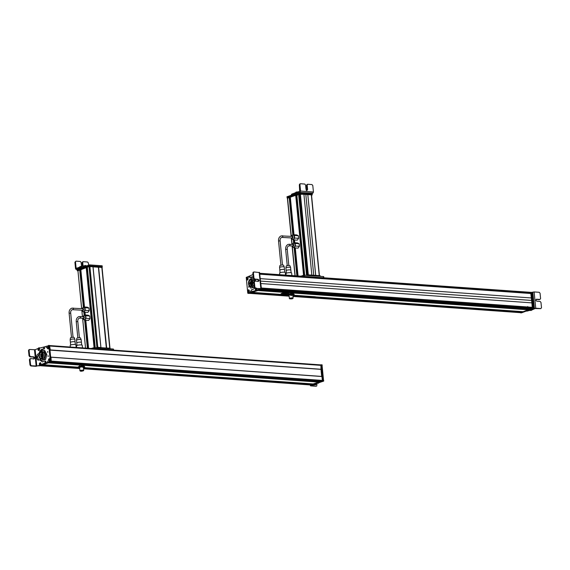 <?xml version="1.0" encoding="UTF-8"?>
<svg xmlns="http://www.w3.org/2000/svg" width="570" height="570" viewBox="0 0 570 570"><rect width="100%" height="100%" fill="white"/><g stroke="black" fill="none" stroke-linecap="round" stroke-linejoin="round"><path stroke-width="0.85" d="M530.691 292.332L531.404 292.602L532.943 308.277L532.451 308.242L530.691 292.332L259.906 273.294L530.064 292.553L530.064 293.386M530.898 293.45L531.404 297.968L260.433 278.652L531.404 297.968M531.368 297.982L531.846 302.87M260.91 283.554L531.888 302.87L532.259 307.437L261.359 288.121L532.259 307.437M261.423 288.733L531.482 307.992L531.646 308.84L529.844 309.453L258.844 290.137L529.872 309.453M260.675 289.382L258.858 290.13M528.725 309.489L258.581 290.23L528.725 309.489L523.324 311.697M257.783 290.408L261.438 288.926L259.607 273.23M256.187 290.85L248.841 293.386L256.671 290.885L252.325 292.382L281.131 294.434L252.332 292.382M522.213 311.719L292.859 295.367L522.213 311.719L520.581 312.659A0.634 0.399 94.1 0 1 520.374 312.645M251.263 292.659L249.567 293.336A0.634 0.399 94.1 0 1 249.461 293.351M292.93 298.331A1.895 0.385 174.4 0 0 293.137 298.131A1.895 0.385 174.4 0 0 290.436 298.046A1.895 0.385 174.4 0 0 289.368 298.502A1.895 0.385 174.4 0 0 289.603 298.659M292.916 298.153L291.997 298.865C293.457 298.338 292.98 298.174 290.565 298.388L289.617 298.787L290.536 298.082C292.944 297.868 293.429 298.024 291.968 298.559M289.617 298.787L291.997 298.865M290.721 298.438C292.61 298.274 292.987 298.395 291.84 298.815C289.952 298.979 289.574 298.851 290.721 298.438L289.98 298.751M292.581 298.495L291.84 298.815M289.603 293.921L292.838 293.7L292.88 294.127L291.291 294.49L288.591 294.035L287.629 294.64L288.591 294.035L288.242 294.64L288.591 294.035L291.199 293.564L293.45 293.7L293.094 294.305L293.464 293.707M292.838 293.7L294.106 294.198L293.187 295.232A2.836 0.57 -5.6 0 1 292.859 295.331M292.88 294.127L294.149 294.626L293.187 295.232A2.836 0.57 -5.6 0 0 293.593 295.039L293.714 294.961M289.09 295.702A2.836 0.57 -5.6 0 1 288.327 295.559L287.672 295.068L289.645 294.348M287.629 294.64L287.672 295.068L286.347 294.975M290.7 295.495A1.895 0.385 174.4 0 0 292.724 294.804A1.895 0.385 174.4 0 0 291.17 294.69A1.895 0.385 174.4 0 0 289.125 295.153M288.313 295.552L288.313 295.552A2.836 0.57 -5.6 0 1 288.313 295.552A2.836 0.57 -5.6 0 1 288.135 295.281A2.836 0.57 -5.6 0 1 288.684 294.954A2.836 0.57 -5.6 0 1 291.291 294.49A2.836 0.57 -5.6 0 1 293.536 294.626A2.836 0.57 -5.6 0 1 293.593 295.039M287.971 293.472L287.943 293.229A3.47 0.698 174.4 0 0 285.613 292.795A3.47 0.698 174.4 0 0 281.808 293.372A3.47 0.698 174.4 0 0 281.038 293.906L287.971 293.472C288.228 293.828 287.829 294.291 286.774 294.847L282.121 295.189L281.067 294.149M285.549 294.74L284.031 294.854M285.563 294.74L284.045 294.847M259.934 288.762L256.379 290.807L254.84 290.707L256.379 290.807M259.314 272.553L254.056 271.94L253.422 272.809L253.964 278.103L254.783 279.079L258.196 279.321L259.094 280.376L258.645 281.288M252.98 274.498L249.974 275.887L249.781 276.728L250.373 277.611L249.945 277.291M253.215 276.828L251.591 276.892L250.373 277.611M258.11 279.777L258.431 281.103M254.626 288.171L252.873 289.489L251.769 289.645M251.598 289.653L251.22 290.871L251.57 291.526L255.723 290.714M256.436 288.178L256.799 289.182M257.113 290.857L258.509 289.717L260.974 288.833M252.303 291.576L255.545 290.771M251.106 277.661L250.672 277.341L251.106 277.661L253.059 276.785M257.775 289.66L258.509 289.717M259.877 288.755L255.125 288.42L260.832 288.577L259.179 272.303M253.201 291.291L253.935 291.341M257.811 281.53L258.502 280.583L257.604 279.535L254.191 279.286L253.365 278.317L252.831 273.023L253.244 272.182L254.056 271.94M255.716 288.206L254.89 287.237L254.355 281.943L254.989 281.074L258.402 281.316M254.355 281.943L253.757 282.15L254.177 281.309L254.989 281.074M253.757 282.15L254.298 287.444L255.125 288.42M256.628 288.185L256.949 288.912L256.493 290.294L255.78 290.251L256.493 290.294M255.289 289.332L256.044 289.026L255.289 289.332M255.445 289.496L255.937 289.296L255.617 288.741L255.766 289.517L255.396 289.061M248.492 283.048L248.541 282.129M250.109 275.78L246.24 277.419L247.758 293.094L253.294 291.526M247.758 293.094L248.712 293.386L256.151 290.85M258.288 289.817L260.298 288.812M248.898 287.244L248.805 286.325L248.819 287.259M247.216 277.618L248.036 278.167L247.451 280.077C246.354 279.606 246.268 278.787 247.216 277.618M248.392 289.809L249.211 290.358L248.627 292.275C247.53 291.804 247.451 290.978 248.392 289.809M248.819 276.628L248.919 277.64L248.905 276.614M250.223 291.113L250.323 292.125L250.308 291.099M257.704 290.315L261.024 288.819M249.261 283.311L248.997 283.454A2.914 1.845 -85.9 0 0 249.033 283.796L251.114 283.917L251.064 283.425L251.114 283.917L251.064 283.425L249.382 283.304M250.871 283.995L250.95 284.38M251.149 284.943L251.52 285.534M251.427 281.117L251.178 281.587M251.071 281.844L250.935 282.321M250.843 282.863L250.821 283.397M251.933 281.644L250.458 281.715M252.033 282.684L250.629 282.585L252.033 282.948M250.451 280.155A2.914 1.845 -85.9 0 0 248.869 283.24A2.914 1.845 -85.9 0 0 250.515 285.905A2.914 1.845 -85.9 0 0 250.992 285.841A2.914 1.845 -85.9 0 0 252.574 282.756A2.914 1.845 -85.9 0 0 250.928 280.091A2.914 1.845 -85.9 0 0 250.451 280.155M249.297 283.297L249.346 283.789L251.114 283.917M251.057 286.518C248.157 287.722 247.444 280.24 250.387 279.478C253.294 278.274 253.999 285.755 251.057 286.518L251.684 286.689A3.612 2.28 94.1 0 0 252.275 286.61A3.612 2.28 94.1 0 0 253.992 284.459M250.387 279.478L252.196 279.485A3.612 2.28 94.1 0 1 254.028 281.388M249.681 279.899L249.86 279.179L253.173 278.067L253.393 278.481M254.184 286.318L254.02 286.988L250.707 288.107L249.788 286.382M253.686 279.022L254.79 281.096M250.707 288.107L254.291 287.344M255.866 281.138L254.911 279.343M257.697 290.329L260.034 289.524M246.696 278.481L247.857 279.521C247.081 280.198 246.689 279.856 246.682 278.502L248.021 279.414M247.986 279.193L246.803 278.167C247.572 277.519 247.964 277.861 247.986 279.193L248.093 279.214M248.057 278.231L247.465 277.683L246.796 278.153L247.465 277.683L248.071 279.222M246.667 278.488C246.618 279.414 246.824 279.927 247.294 280.02L247.857 279.521M248.983 291.861L248.748 292.061C247.9 292.068 247.672 291.455 248.064 290.237L248.463 290.472M248.748 292.061L248.093 290.187M248.955 291.847L248.271 290.023C249.133 290.009 249.361 290.615 248.955 291.847L249.054 291.897A1.154 0.727 -85.9 0 0 249.126 291.783L249.026 291.904C249.446 290.607 249.204 289.959 248.306 289.973L249.233 290.422M264.102 288.926L264.352 288.334M301.523 293.244L321.929 294.526M315.388 296.763L294.911 295.31M299.635 198.332L307.137 274.882L299.221 194.341L298.602 194.263L306.525 275.089L305.905 275.31L307.615 274.818L320.041 275.709L320.141 276.322M319.407 275.659L311.398 195.161M311.348 194.862L307.807 194.584L315.73 275.395M315.687 275.395L307.807 194.584M307.764 194.598L303.917 194.327M299.92 194.256L307.814 274.833L299.906 194.27L303.917 194.306L311.84 275.118M298.602 194.263L296.813 194.89L304.686 275.224L296.828 194.876M296.863 195.396L304.437 275.203M296.037 195.603L296.614 195.482M295.98 195.282L303.81 275.21L295.98 195.282M293.985 234.733L290.294 197.135L295.972 195.261M290.344 197.655L293.742 234.719M289.539 197.847L290.116 197.733M289.482 197.534L293.115 234.669L289.482 197.534M287.551 198.246L289.467 197.505M299.343 184.815L300.575 183.739L299.763 183.975L299.343 184.815L299.678 191.37L295.182 192.767L295.267 193.693L297.576 193.038M299.321 192.446L312.93 193.13L313.443 192.005L312.795 185.549L311.975 184.573L307.793 184.267L307.152 185.136L307.579 189.44L307.123 190.352M292.353 194.84L294.59 194.064L294.526 193.13L292.866 193.693L291.519 194.263L291.605 195.097M294.526 193.13L295.182 192.767M294.59 194.064L295.267 193.693M312.93 193.13L312.182 193.387M297.483 192.118L297.576 193.031M299.941 184.609L300.575 191.064L300.062 192.19M292.866 193.693L292.959 194.619M306.29 190.587L306.981 189.646L306.56 185.343L306.981 184.502L307.793 184.267M300.575 183.739L304.758 184.046L305.577 185.022L305.997 189.326L306.888 190.38M296.849 195.282L297.476 195.182M297.953 192.546L297.255 191.905L296.3 192.133M312.061 193.308L299.172 192.482L287.066 196.75M287.059 196.671L287.18 197.676M298.438 193.686L299.699 193.351L312.153 194.228M287.408 198.253L287.237 197.548L299.186 193.43L312.054 194.263L312.153 194.883M287.344 198.253L299.243 194.042L312.118 194.876L312.103 194.349M312.161 194.961L311.541 195.175M299.471 198.381L300.49 198.431M307.23 275.488L320.105 276.322L320.091 275.794M323.382 277.818L302.905 276.357M323.831 277.59L323.739 276.664L323.389 276.557L323.482 277.476M296.564 195.489L304.38 275.196L323.389 276.557M304.473 276.122L304.38 275.196L300.618 276.193M292.752 245.934A0.791 0.499 -85.9 0 0 292.866 244.416M292.524 246.931L294.12 247.857L298.067 248.142L299.392 246.333L299.136 243.725L297.554 242.927L293.607 242.642L293.237 243.148M299.392 246.333L295.445 246.055L295.189 243.447L293.607 242.642L293.343 239.87L294.661 238.061L294.405 235.453L292.823 234.655L292.453 235.154M299.136 243.725L295.189 243.447M296.877 275.93L294.127 247.857L295.445 246.055M293.614 247.409A2.173 1.375 -85.9 0 0 293.707 247.423A2.173 1.375 -85.9 0 0 295.21 245.606A2.173 1.375 -85.9 0 0 294.334 243.162A2.173 1.375 -85.9 0 0 294.02 243.084A2.173 1.375 -85.9 0 0 293.921 243.077M285.898 267.943L286.24 266.055A1.845 0.371 -5.6 0 1 287.373 265.613A1.845 0.371 -5.6 0 1 289.902 265.691L290.6 267.48A2.365 0.477 174.4 0 0 287.358 267.38A2.365 0.477 174.4 0 0 285.898 267.943A2.365 0.477 174.4 0 0 285.926 268.028L286.168 270.55A2.365 0.477 -5.6 0 1 287.622 270.023A2.365 0.477 -5.6 0 1 290.842 270.094A2.365 0.477 -5.6 0 1 290.864 270.151L291.113 272.716M286.097 275.16L285.94 273.55A2.871 0.577 -5.6 0 1 287.715 272.838A2.871 0.577 -5.6 0 1 291.648 272.994L291.904 275.574M290.842 270.094L290.593 267.572A2.365 0.477 174.4 0 0 290.6 267.48M286.411 273.173L286.161 270.615A2.365 0.477 -5.6 0 1 286.168 270.55M291.968 237.946A0.791 0.499 -85.9 0 0 292.082 236.429M291.74 238.937L293.336 239.87L297.284 240.148L298.609 238.345L298.352 235.738L296.77 234.933L292.823 234.655L289.19 197.512M298.609 238.345L294.661 238.061M298.352 235.738L294.405 235.453M292.83 239.414A2.173 1.375 -85.9 0 0 292.923 239.429A2.173 1.375 -85.9 0 0 294.426 237.612A2.173 1.375 -85.9 0 0 293.55 235.175A2.173 1.375 -85.9 0 0 293.237 235.089A2.173 1.375 -85.9 0 0 293.137 235.089M279.564 267.494L279.899 265.606A1.845 0.371 -5.6 0 1 281.038 265.164A1.845 0.371 -5.6 0 1 283.568 265.242L284.266 267.031A2.365 0.477 174.4 0 0 281.024 266.931A2.365 0.477 174.4 0 0 279.564 267.494A2.365 0.477 174.4 0 0 279.585 267.579L279.834 270.102A2.365 0.477 -5.6 0 1 281.281 269.574A2.365 0.477 -5.6 0 1 284.501 269.646A2.365 0.477 -5.6 0 1 284.53 269.703L284.779 272.261M279.763 274.704L279.599 273.101A2.871 0.577 -5.6 0 1 281.373 272.382A2.871 0.577 -5.6 0 1 285.314 272.538L285.57 275.118M284.501 269.646L284.259 267.116A2.365 0.477 174.4 0 0 284.266 267.031M280.07 272.724L279.82 270.159A2.365 0.477 -5.6 0 1 279.834 270.102M533.748 308.306L521.436 312.873L520.481 312.581L532.85 308.627L531.247 292.339L532.209 292.631L533.748 308.306L533.014 308.256M531.981 292.389L531.354 292.346M531.96 292.382L534.126 291.933L539.241 292.296L540.061 293.272L540.588 298.573L539.954 299.442L536.541 299.2L535.85 300.141L536.74 301.195L540.153 301.437L540.973 302.413L541.5 307.707L540.859 308.577L535.743 308.213L531.76 310.052L526.894 310.985M531.283 310.436L531.76 310.052M529.872 310.28L527.214 310.885M526.481 311.127L527.941 310.942M530.556 310.386L529.701 310.329M533.078 308.855L531.033 310.002M532.8 292.089L534.418 308.384L533.598 308.669M529.993 309.916L530.356 309.759M534.852 308.527L540.673 308.641M534.418 308.384L535.743 308.228L534.126 291.933M536.042 299.407L539.355 299.649M532.451 308.242L520.339 312.745L532.943 308.277M527.742 306.539L527.556 307.786M51.001 357.141L321.936 376.449L322.371 380.425A0.634 0.399 94.1 0 1 322.036 381.18L320.354 381.75M322.036 381.18L51.022 361.857A0.634 0.399 94.1 0 1 51.022 361.857L49.369 362.427L320.39 381.75L49.362 362.435M319.243 381.765L49.134 362.513L319.243 381.765L313.856 384.002L83.541 367.579L313.856 384.002M319.257 382.135L48.243 362.819L42.857 364.679L78.261 367.201L42.85 364.679M312.731 384.03L83.448 367.686L312.731 384.03L310.942 384.999M41.232 365.42L51.257 361.779L51.015 357.19L50.637 357.162M38.603 365.626L79.729 368.512L39.95 365.676M49.861 345.598L320.44 364.893A0.634 0.399 94.1 0 1 320.896 365.37L321.024 369.445M50.039 350.123L321.231 369.389M49.975 350.144L50.659 357.098M320.988 369.445L321.672 376.435M83.512 370.607A1.895 0.385 174.4 0 0 83.719 370.407A1.895 0.385 174.4 0 0 82.736 370.172A1.895 0.385 174.4 0 0 79.95 370.778A1.895 0.385 174.4 0 0 80.185 370.935M81.04 370.963C79.686 370.685 80.213 370.436 82.629 370.222L83.498 370.429L82.657 370.529C80.242 370.742 79.715 370.992 81.068 371.27L80.171 370.757M81.068 371.27L83.526 370.735M81.239 371.191C80.178 370.97 80.591 370.778 82.486 370.607C83.548 370.828 83.135 371.02 81.239 371.191L80.562 371.027M82.493 370.835L83.163 370.771M79.679 367.978A2.836 0.57 -5.6 0 1 78.902 367.828A2.836 0.57 -5.6 0 1 78.881 367.821L79.437 367.828L78.233 366.888L79.23 366.289L78.788 366.895L79.23 366.289L81.873 365.833L84.068 365.99L84.716 366.923L83.712 367.522L84.716 366.923L84.153 366.909A2.836 0.57 -5.6 0 1 84.175 367.308A2.836 0.57 -5.6 0 1 83.712 367.522A2.836 0.57 -5.6 0 1 83.441 367.607M78.233 366.888L81.873 365.833L83.505 365.983L84.153 366.909A2.836 0.57 -5.6 0 0 83.298 366.752A2.836 0.57 -5.6 0 0 81.959 366.752L83.548 366.41M78.275 367.315L42.579 364.772L78.275 367.322L80.327 366.61L81.959 366.752A2.836 0.57 -5.6 0 0 79.323 367.208A2.836 0.57 -5.6 0 0 78.881 367.821M80.285 366.182L80.327 366.61M82.978 367.472A1.895 0.385 174.4 0 0 83.306 367.08A1.895 0.385 174.4 0 0 81.859 366.959A1.895 0.385 174.4 0 0 80.056 367.258A1.895 0.385 174.4 0 0 79.707 367.429M39.173 348.277A0.634 0.399 94.1 0 1 39.565 348.804M35.148 349.738L36.801 366.011L31.393 365.748L30.566 364.779L30.025 359.485L30.659 358.615L34.072 358.858L34.763 357.917L33.872 356.863L30.459 356.62L29.633 355.644L29.091 350.351L29.733 349.481L35.148 349.738L39.444 347.878M36.801 366.011L39.836 365.27M40.499 365.37L41.952 364.194L45.842 362.798L46.042 361.95L45.45 361.074L45.878 361.394L45.144 361.344L45.116 362.748L43.712 363.567M44.717 361.024L45.144 361.344L44.717 361.024L42.401 361.893L39.743 359.969L42.764 361.893M39.38 359.798L38.418 360.083M38.959 360.012C36.43 361.102 35.76 354.576 38.332 353.863L39.216 353.828M43.32 348.99L42.216 349.146C40.741 349.738 39.693 351.149 39.066 353.364L38.689 353.792M40.249 347.928L43.52 347.109L43.826 348.391L43.377 348.997L44.218 349.032L44.595 347.807L44.154 347.151M43.491 348.975L44.218 349.032M38.71 347.821L39.23 347.857M40.862 363.446L40.776 364.665M40.527 351.526L42.95 349.196L44.104 349.047M40.164 352.31L40.342 351.59L43.655 350.472L45.735 354.376L44.496 359.399L41.182 360.511L40.263 358.794M38.788 360.055L37.378 356.977L39.423 353.842M40.976 364.978L44.439 363.617M30.659 358.615L29.847 358.851L29.433 359.691L29.975 364.985L30.794 365.961L35.917 366.325L39.672 365.32M41.289 364.7L40.52 364.194M29.733 349.481L28.913 349.724L28.5 350.564L29.041 355.858L29.868 356.827L33.274 357.069L34.172 358.124L33.48 359.064M39.316 348.384L38.603 348.341L39.316 348.384L39.636 349.111L39.173 350.493L38.461 350.45L39.173 350.493M38.732 349.225L37.969 349.531L38.732 349.225M38.568 349.054L38.076 349.253L38.404 349.816L38.568 349.054M38.496 349.681L38.553 349.047M38.076 349.253L38.603 349.339M40.513 362.734L39.807 362.983L40.513 362.734L40.947 363.297L40.719 364.793L40.014 365.042L39.579 364.479M40.078 363.546L39.38 364.152L40.078 363.546M39.893 363.461L39.565 364.244L39.893 363.461M39.864 364.216L39.907 363.51M39.437 363.852L40.007 363.881M48.065 355.694L48.151 356.613L48.144 355.68M42.807 364.202L50.31 361.316L48.799 345.641L43.562 347.109M41.881 364.821L51.044 361.373L49.526 345.691L48.571 345.399M47.659 351.49L47.745 352.41L47.738 351.476M49.341 361.116C48.236 360.646 48.158 359.827 49.098 358.658L49.918 359.207L49.341 361.116M48.165 348.926C47.061 348.455 46.982 347.629 47.923 346.46L48.742 347.009L48.165 348.926M47.73 362.107L47.631 361.095L47.645 362.121M46.334 347.622L46.234 346.61L46.248 347.636M38.675 365.904L40.178 365.399M49.526 345.691L50.302 349.937L321.281 369.274M41.902 353.528L41.653 353.991M41.553 354.255L41.41 354.732M41.325 355.274L41.297 355.751M41.332 356.3L41.425 356.791M41.624 357.354L42.002 357.946M41.909 355.032L40.463 354.668L41.902 354.768M42.437 354.312L40.99 353.956L42.437 354.048M41.468 358.252A2.914 1.845 -85.9 0 0 43.049 355.16A2.914 1.845 -85.9 0 0 41.41 352.495A2.914 1.845 -85.9 0 0 40.933 352.559A2.914 1.845 -85.9 0 0 39.351 355.652A2.914 1.845 -85.9 0 0 40.99 358.316A2.914 1.845 -85.9 0 0 41.468 358.252M40.869 351.882L42.672 351.897A3.612 2.28 94.1 0 1 44.709 355.188A3.612 2.28 94.1 0 1 42.75 359.014A3.612 2.28 94.1 0 1 42.159 359.093L41.532 358.929C38.632 360.133 37.919 352.652 40.869 351.882C43.769 350.678 44.474 358.16 41.532 358.929M44.496 359.399L45.593 359.478L46.825 354.454L44.752 350.55L43.655 350.472M45.735 354.376L46.825 354.454M41.182 360.511L45.593 359.478M38.831 365.862L39.565 365.612M49.961 350.151L50.302 349.937L49.932 349.909M48.614 360.504L49.184 361.059L49.846 360.603L49.184 361.059C48.714 360.967 48.507 360.454 48.557 359.528L49.747 360.568C48.977 361.216 48.585 360.874 48.571 359.542L49.911 360.454M49.875 360.233L48.692 359.214C49.469 358.537 49.861 358.879 49.875 360.233L49.982 360.261M48.514 348.512L48.279 348.712C47.417 348.726 47.189 348.12 47.595 346.888L48.279 348.712M47.531 346.995L47.994 347.13M48.486 348.505L47.809 346.674C48.657 346.667 48.885 347.28 48.486 348.505L48.585 348.548A1.154 0.727 -85.9 0 0 48.657 348.434M48.008 348.868L48.364 348.762L48.008 348.868C47.41 348.755 47.274 348.078 47.602 346.845M104.923 369.21L105.806 369.111M112.361 366.831L91.984 365.541M77.948 270.771L89.233 266.518L93.031 266.732L100.933 347.536L93.01 266.732L88.998 266.603L96.921 347.429L95.888 347.786L97.598 347.294L100.954 347.565L101.011 348.177L97.221 347.964M98.596 267.145L106.654 347.942M106.341 348.035L98.396 267.223M88.998 266.603L87.324 267.188L95.247 347.743M87.374 267.701L95.076 347.729M86.569 267.9L87.239 267.75M86.533 267.565L94.385 347.679L86.498 267.558L94.356 347.679L91.058 348.519M80.812 269.432L84.495 307.002L80.812 269.432L86.498 267.558M80.862 269.945L84.332 306.988M80.035 270.144L80.705 269.995M79.985 269.831L83.612 306.938L79.985 269.831M81.674 308.598L77.912 270.437L79.971 269.802M101.916 267.522L98.724 267.131M106.284 348.056L100.99 347.679M98.418 267.23L93.024 266.846M77.228 268.099L76.095 268.021L75.511 262.022L75.931 261.181L74.912 262.228L75.539 268.677L79.251 267.273L79.344 268.192L81.831 267.48M86.362 265.912L85.087 265.52L79.251 267.273M77 269.46L76.216 269.403L79.344 268.192M80.705 267.871L80.342 268M88.578 265.15L88.364 262.969L87.545 261.993L83.362 261.687L82.123 262.756L82.472 266.311M75.532 268.684L76.059 269.425L77 269.489M82.123 262.756L82.55 261.915L83.362 261.687M83.07 266.105L82.721 262.556M76.145 261.153L80.327 261.466L81.147 262.435L81.56 266.625M81.289 269.738L80.819 269.546M81.888 267.066L81.132 266.411L80.128 266.646M102.173 266.703L102.044 265.777L89.59 264.893L77.05 269.225M77.043 269.14L77.164 270.144M77.969 269.774L89.682 265.82L102.137 266.696L102.222 267.394M93.017 266.375L102.044 266.739L102.144 267.358M98.361 267.23L102.108 267.358L102.094 266.824M77.335 270.729L77.228 270.03L89.177 265.905L92.953 266.09L93.052 266.717M98.004 267.202L97.962 266.732M101.004 347.821L110.031 348.185L110.131 348.804M106.618 348.576L110.088 348.797L110.074 348.27M100.997 348.149L100.94 347.536L101.033 348.156M113.772 350.137L113.38 349.032L94.371 347.679L94.463 348.598L93.395 348.683M94.463 348.598L113.822 350.065M83.334 318.21A0.791 0.499 -85.9 0 0 83.448 316.692M83.106 319.2L84.702 320.133L88.649 320.411L89.975 318.609L89.718 316.001L88.136 315.196L84.189 314.918L83.826 315.417M89.975 318.609L86.027 318.324L85.771 315.716L84.189 314.918M89.718 316.001L85.771 315.716M84.702 320.133L86.027 318.324M84.196 319.685A2.173 1.375 -85.9 0 0 84.296 319.692A2.173 1.375 -85.9 0 0 85.792 317.875A2.173 1.375 -85.9 0 0 84.916 315.438A2.173 1.375 -85.9 0 0 84.602 315.353A2.173 1.375 -85.9 0 0 84.502 315.353M76.48 340.219L76.822 338.331A1.845 0.371 -5.6 0 1 77.955 337.889A1.845 0.371 -5.6 0 1 80.484 337.967L81.182 339.756A2.365 0.477 174.4 0 0 77.94 339.656A2.365 0.477 174.4 0 0 76.48 340.219A2.365 0.477 174.4 0 0 76.508 340.304L76.751 342.827A2.365 0.477 -5.6 0 1 78.204 342.299A2.365 0.477 -5.6 0 1 81.425 342.37A2.365 0.477 -5.6 0 1 81.446 342.428L81.702 344.985M76.686 347.493L76.523 345.826A2.871 0.577 -5.6 0 1 78.297 345.107A2.871 0.577 -5.6 0 1 82.23 345.263L82.493 347.907M81.425 342.37L81.175 339.841A2.365 0.477 174.4 0 0 81.182 339.756M76.993 345.448L76.743 342.884A2.365 0.477 -5.6 0 1 76.751 342.827M82.557 310.215A0.791 0.499 -85.9 0 0 82.664 308.698M82.322 311.213L83.918 312.139L87.865 312.424L89.191 310.614L88.934 308.007L87.352 307.209L83.405 306.924L83.042 307.43M89.191 310.614L85.243 310.337L84.987 307.729L83.405 306.924M88.934 308.007L84.987 307.729M83.918 312.139L85.243 310.337M83.412 311.69A2.173 1.375 -85.9 0 0 83.512 311.704A2.173 1.375 -85.9 0 0 85.008 309.888A2.173 1.375 -85.9 0 0 84.132 307.444A2.173 1.375 -85.9 0 0 83.819 307.365A2.173 1.375 -85.9 0 0 83.719 307.365M70.146 339.763L70.481 337.875A1.845 0.371 -5.6 0 1 71.62 337.433A1.845 0.371 -5.6 0 1 74.15 337.518L74.848 339.307A2.365 0.477 174.4 0 0 71.606 339.2A2.365 0.477 174.4 0 0 70.146 339.763A2.365 0.477 174.4 0 0 70.167 339.848L70.416 342.37A2.365 0.477 -5.6 0 1 71.863 341.843A2.365 0.477 -5.6 0 1 75.083 341.915A2.365 0.477 -5.6 0 1 75.112 341.971L75.361 344.536M70.352 347.037L70.188 345.37A2.871 0.577 -5.6 0 1 71.955 344.658A2.871 0.577 -5.6 0 1 75.895 344.814L76.152 347.451M75.083 341.915L74.841 339.392A2.365 0.477 174.4 0 0 74.848 339.307M70.659 345L70.402 342.435A2.365 0.477 -5.6 0 1 70.416 342.37M322.022 364.857L323.618 381.145L310.743 385.284L322.884 381.088L321.288 364.8L322.25 365.092L321.394 364.807M315.381 384.95L315.865 384.565L315.132 384.515L310.657 385.641L310.621 385.263M313.985 384.8L311.754 385.712L315.915 386.261L310.8 385.897M317.982 383.09L320.005 382.356M316.82 383.802L315.865 384.565M314.654 384.9L313.863 384.828M316.094 383.753L315.132 384.515M318.438 383.24L317.711 383.19M315.915 386.261L316.322 386.118M317.006 383.738L316.728 386.025M310.101 384.978L310.821 385.256L322.934 380.76L310.101 384.942M321.166 364.843L320.782 364.814M321.316 369.26L320.91 365.049L321.394 365.085L321.808 369.296L320.995 369.467M321.003 369.609L321.808 369.296M321.145 369.617L321.815 376.442M322.449 376.478L321.993 376.442L322.442 380.724M322.463 376.471L321.979 376.435L322.52 376.549L322.934 380.76M321.964 376.442L50.994 357.134M259.913 273.386L530.114 292.652M259.998 274.206L530.969 293.522M260.675 281.117L531.603 300.433M261.345 288L532.323 307.323M260.96 289.403L531.689 308.705M260.625 289.517L531.646 308.84M258.41 290.287L528.782 309.56M258.011 290.422L528.796 309.731M257.733 290.522L528.746 309.845M523.346 311.704L293.023 295.281L523.36 311.704M252.097 292.467L281.181 294.54L252.104 292.46M251.94 292.517L281.224 294.605M292.866 295.438L522.263 311.79M251.491 292.674L281.381 294.804M285.705 295.11L287.879 295.267M292.887 295.623L522.284 311.975M251.213 292.766L281.523 294.932M285.214 295.196L288.042 295.395M292.902 295.737L522.234 312.089M249.567 293.336L289.14 296.158M292.966 296.436L520.581 312.659M282.656 294.59C283.846 293.899 289.125 294.27 286.553 294.868C285.37 295.566 280.084 295.189 282.656 294.59M256.856 290.422L257.59 290.472M250.479 277.547L251.213 277.597M254.89 287.237L254.298 287.444M252.831 273.023L253.422 272.809M253.365 278.317L253.964 278.103M254.191 279.286L254.783 279.079M257.604 279.535L258.196 279.321M260.127 289.19L260.861 289.239M251.377 284.209L252.325 284.28L252.011 284.53M251.106 283.418L249.339 283.29L249.104 283.874M252.56 282.513L251.769 282.193L252.538 282.243M250.536 281.808L251.94 281.908M251.812 283.404L252.517 283.817M250.757 284.829L251.976 285.007L251.384 285.157M249.952 282.307L251.406 282.62M260.789 289.268L261.274 289.296M261.031 288.897L261.438 288.926M248.043 278.196A1.154 0.727 -85.9 0 0 247.722 277.775M247.565 279.963A1.154 0.727 -85.9 0 0 247.943 279.592M248.748 292.154A1.154 0.727 -85.9 0 0 248.826 292.111L248.477 292.218C247.872 292.104 247.736 291.427 248.064 290.194M249.225 290.394A1.154 0.727 -85.9 0 0 248.905 289.973M311.484 195.161L319.378 275.659M311.334 194.84L319.257 275.652M305.819 194.463L313.742 275.26M300.39 194.057L308.313 274.868M300.248 194.078L308.163 274.861M298.751 194.249L306.674 275.039M296.322 195.517L304.131 275.196M296.265 195.531L304.081 275.196M296.101 195.588L303.903 275.203M295.837 195.246L303.675 275.224M295.702 195.268L303.546 275.239M290.315 197.12L294.006 234.733M294.519 239.956L294.79 242.727M295.303 247.943L298.053 276.008L295.274 247.943M294.255 239.934L294.526 242.706M295.039 247.921L297.789 275.994M290.066 197.74L293.692 234.712M294.198 239.927L294.476 242.706M294.982 247.921L297.74 275.987M289.817 197.769L293.443 234.697M293.949 239.913L294.227 242.685M294.733 247.9L297.49 275.973M289.767 197.783L293.386 234.69M293.899 239.906L294.17 242.685M294.683 247.9L297.433 275.966M289.603 197.84L293.215 234.676M293.721 239.899L293.999 242.67M294.505 247.886L297.262 275.951M293.636 239.892L293.906 242.663L293.621 239.892M297.162 275.944L294.441 247.879M289.325 197.498L292.966 234.662M293.479 239.877L293.75 242.649M294.262 247.872L297.013 275.937M287.536 198.082L291.291 236.343M291.512 238.645L292.075 244.331M292.296 246.639L295.16 275.802M296.186 192.425L296.279 193.344M300.575 191.064L313.429 192.005M306.56 185.343L307.152 185.136M306.981 189.646L307.579 189.44M299.172 192.482L299.257 193.401M299.613 192.425L299.699 193.351M299.186 193.43L299.243 194.042M299.628 193.38L299.685 193.992M307.173 274.868L307.223 275.403M307.615 274.818L307.672 275.431M303.055 275.353L303.147 276.272M287.052 249.339L285.663 249.375L287.252 265.634M289.496 245.713A0.791 0.499 -85.9 0 0 289.574 244.181M292.403 244.359A1.233 0.777 94.1 0 1 293.208 244.003A1.233 0.777 94.1 0 1 293.671 245.528A1.233 0.777 94.1 0 1 292.674 246.361A1.233 0.777 94.1 0 1 292.289 245.927M294.02 243.084L293.821 243.069A2.173 1.375 94.1 0 1 294.141 243.148A2.173 1.375 94.1 0 1 295.011 245.592A2.173 1.375 94.1 0 1 293.514 247.409A2.173 1.375 94.1 0 1 293.201 247.323M279.934 240.903L278.538 240.932L280.917 265.185M282.371 237.27A0.791 0.499 -85.9 0 0 282.449 235.738M291.619 236.365A1.233 0.777 94.1 0 1 292.424 236.016A1.233 0.777 94.1 0 1 292.887 237.533A1.233 0.777 94.1 0 1 291.89 238.374A1.233 0.777 94.1 0 1 291.505 237.939M293.237 235.089L293.044 235.075A2.173 1.375 94.1 0 1 293.358 235.161A2.173 1.375 94.1 0 1 294.227 237.597A2.173 1.375 94.1 0 1 292.731 239.414A2.173 1.375 94.1 0 1 292.417 239.336M533.577 308.684L532.85 308.627M532.722 309.282L531.988 309.232M531.176 292.367L530.791 292.339M532.772 308.655L532.287 308.619M51.015 357.205L321.993 376.528M51.4 361.109L322.371 380.425M48.97 362.57L319.293 381.843M48.521 362.719L319.307 382.028M42.408 364.828L78.339 367.394M83.455 367.757L312.78 384.109M42.009 364.971L78.517 367.572M83.469 367.928L312.795 384.273M41.731 365.064L78.674 367.7M83.484 368.042L312.745 384.387M83.555 368.783L310.978 384.999L83.555 368.79M49.925 346.054L320.896 365.37M34.485 349.823L36.145 366.09M30.794 365.961L31.393 365.748M41.952 364.194L42.686 364.244M45.116 362.748L45.842 362.798M45.308 361.9L46.042 361.95M43.826 348.391L44.553 348.441M43.869 347.757L44.595 347.807M28.5 350.564L29.091 350.351M30.566 364.779L29.975 364.985M30.025 359.485L29.433 359.691M33.872 356.863L33.274 357.069M30.459 356.62L29.868 356.827M29.041 355.858L29.633 355.644M50.146 361.694L51.257 361.779M50.31 361.316L51.428 361.401M48.671 345.406L49.298 345.448M41.639 354.276L42.971 354.369M42.779 354.903L42.266 354.868L43.007 354.611L42.814 354.996M42.8 356.685L41.817 356.357L42.885 356.428M41.154 356.079L42.629 356.129M42.294 355.815L43.028 355.68L41.731 355.317L43.049 355.402M43.014 356.229L42.387 355.901M42.258 357.682L41.916 357.397L42.444 357.426M41.98 356.072L40.563 355.709L42.002 355.801M42.721 353.599L42.166 353.828L42.835 353.877M42.451 357.411L41.289 357.069L42.6 357.155M42.102 356.841L40.655 356.749L42.08 357.105M42.921 355.053L43.014 354.668M49.455 361.002A1.154 0.727 -85.9 0 0 49.832 360.632M49.932 359.243A1.154 0.727 -85.9 0 0 49.611 358.822M47.816 346.631L48.764 347.073A1.154 0.727 -85.9 0 0 48.436 346.624M92.974 266.724L100.897 347.529M89.882 266.504L97.805 347.315M87.181 267.757L95.026 347.721M86.939 267.786L94.777 347.707M86.882 267.8L94.72 347.7M86.626 267.886L94.456 347.686M86.348 267.544L94.207 347.671M86.22 267.558L94.071 347.671M85.03 312.218L85.3 314.996L85.008 312.218M85.814 320.212L88.571 348.341L85.792 320.212M84.844 312.21L85.115 314.982M85.628 320.197L88.386 348.327M80.655 270.009L84.282 306.988M84.795 312.203L85.065 314.975M85.571 320.197L88.336 348.32M80.413 270.038L84.032 306.966M84.545 312.189L84.816 314.961M85.329 320.176L88.086 348.306M80.356 270.045L83.975 306.966M84.488 312.182L84.759 314.954M85.272 320.176L88.029 348.298M80.099 270.137L83.712 306.945M84.225 312.161L84.495 314.939M85.001 320.155L87.766 348.284M84.431 314.932L84.125 312.153M87.695 348.277L84.909 320.148M79.843 269.76L83.477 306.931M83.989 312.146L84.26 314.918M84.773 320.141L87.531 348.263M79.707 269.81L83.348 307.002M83.854 312.111L84.132 314.996M84.638 320.098L87.395 348.256M81.852 310.365L82.458 316.592M82.636 318.352L85.55 348.12L82.6 318.217M101.823 267.351L109.746 348.163M74.912 262.228L75.511 262.022M78.575 267.644L78.667 268.563M80.256 266.924L80.349 267.85M81.624 266.603L81.71 267.522M83.398 265.998L83.484 266.91M85.087 265.52L85.172 266.325M85.956 265.47L86.013 266.033M89.148 264.95L89.241 265.869M89.59 264.893L89.682 265.82M102.044 265.777L102.137 266.696M89.177 265.905L89.233 266.518M89.618 265.855L89.675 266.468M98.574 266.518L98.631 267.131M98.71 266.504L98.767 267.116M97.157 347.351L97.213 347.878M97.598 347.294L97.662 347.914M106.562 347.964L106.618 348.548M106.69 347.942L106.754 348.562M93.045 347.828L93.131 348.662M113.38 349.032L113.473 349.952M77.634 321.615L76.245 321.651L77.834 337.91M80.078 317.989A0.791 0.499 -85.9 0 0 80.156 316.457M82.985 316.628A1.233 0.777 94.1 0 1 83.79 316.279A1.233 0.777 94.1 0 1 84.253 317.796A1.233 0.777 94.1 0 1 83.256 318.637A1.233 0.777 94.1 0 1 82.871 318.203M84.602 315.353L84.41 315.338A2.173 1.375 94.1 0 1 84.723 315.424A2.173 1.375 94.1 0 1 85.593 317.861A2.173 1.375 94.1 0 1 84.096 319.677A2.173 1.375 94.1 0 1 83.783 319.599M70.516 313.172L69.12 313.208L71.499 337.461M72.953 309.546A0.791 0.499 -85.9 0 0 73.038 308.014M82.201 308.641A1.233 0.777 94.1 0 1 83.006 308.285A1.233 0.777 94.1 0 1 83.469 309.809A1.233 0.777 94.1 0 1 82.472 310.65A1.233 0.777 94.1 0 1 82.087 310.208M83.819 307.365L83.626 307.351A2.173 1.375 94.1 0 1 83.94 307.43A2.173 1.375 94.1 0 1 84.809 309.873A2.173 1.375 94.1 0 1 83.313 311.69A2.173 1.375 94.1 0 1 82.999 311.605M323.788 380.767L323.055 380.717M323.618 381.145L322.884 381.088M322.762 381.13L322.278 381.095M321.758 369.403L321.266 369.374M259.991 274.134L530.919 293.45M261.359 288.121L531.746 307.401M264.152 288.883L527.849 307.686M249.51 293.358L289.14 296.179M292.966 296.457L520.474 312.673M288.855 293.279L288.919 293.928M289.054 295.274L289.368 298.502M292.631 293.009L292.688 293.557M292.816 294.911L293.137 298.131M261.181 288.691L259.521 272.403M250.266 277.626L250.999 277.676M256.108 290.842L256.842 290.899M256.072 288.057C255.068 288.805 255.018 289.567 255.909 290.344M247.929 293.343L248.662 293.393M252.41 284.017L251.377 283.938M252.538 282.228L251.163 282.129L252.489 281.958M252.132 283.981L250.707 283.625L252.154 283.717M252.239 281.181L251.064 281.096L252.09 280.896M252.546 283.276L251.89 283.497M252.125 284.743L250.829 284.922M252.339 281.473L251.691 281.416L252.246 281.188M252.553 283.262L251.242 282.905L252.567 282.998M251.427 282.357L250.002 282.52M251.605 284.701L250.18 284.337L251.627 284.43M248.784 293.393L249.275 293.429M248.641 289.873L248.285 289.98M311.541 195.168L319.435 275.659M311.37 194.847L319.293 275.652M296.001 195.268L303.839 275.21M294.49 239.949L294.768 242.727M289.503 197.519L293.144 234.676M293.657 239.892L293.928 242.663M287.401 198.182L291.142 236.329M291.327 238.274L291.926 244.323M292.111 246.268L295.011 275.794M291.469 194.32L291.548 195.118M295.573 192.781L296.129 192.012M312.182 193.344L312.267 194.263M286.988 196.721L287.081 197.64M287.173 197.598L287.23 198.21M312.175 194.299L312.232 194.912M290.159 197.719L290.123 197.348M320.155 275.745L320.212 276.329M292.88 245.969L288.812 245.834C287.565 246.496 287.038 247.629 287.23 249.225L288.826 265.485M285.663 249.375C285.499 246.874 286.382 245.2 288.299 244.345L292.994 244.402M292.004 245.905L292.367 246.739L293.707 247.423M293.821 243.069L292.118 244.338M292.096 237.982L281.694 237.391C280.447 238.053 279.92 239.186 280.105 240.782L282.485 265.029M278.538 240.932C278.381 238.431 279.257 236.757 281.181 235.902L292.211 236.408M291.22 237.918L291.584 238.752L292.923 239.429M293.044 235.075L292.096 235.332L291.334 236.343M521.386 312.88L520.652 312.823M532.031 292.382L531.304 292.332M531.019 310.479L530.285 310.422M531.226 292.36L530.741 292.325M520.78 312.78L520.289 312.752M531.504 308.071L531.952 308.099M49.846 345.577L320.547 364.878M83.213 365.313L83.27 365.833M83.398 367.18L83.719 370.407M79.437 365.555L79.501 366.204M79.636 367.55L79.95 370.778M81.432 371.084L81.396 370.7M82.116 371.013L82.08 370.614M40.235 365.406L40.962 365.455M44.823 361.01L45.557 361.059M39.487 359.784L40.213 359.834M38.981 347.786L39.715 347.835M38.589 350.543C37.734 349.944 37.784 349.182 38.753 348.256M39.964 365.021C39.024 364.401 39.074 363.639 40.128 362.727M48.621 345.392L49.355 345.441M42.95 354.633L41.639 354.54M42.608 356.392L41.211 356.293M42.529 355.089L41.09 354.996L42.515 355.359M42.572 353.307L41.539 353.507L42.721 353.585M38.796 365.876L39.266 365.904M48.685 359.193L49.355 358.722L49.946 359.271M87.324 267.188L95.226 347.736M80.007 269.817L83.648 306.945M77.912 270.437L81.653 308.598M81.816 310.23L82.436 316.592M102.051 267.43L109.974 348.177M79.508 267.302L80.064 266.539M76.971 269.19L77.064 270.109M102.158 265.812L102.251 266.732M77.157 270.073L77.221 270.693M110.145 348.22L110.202 348.804M83.462 318.245L79.394 318.11C78.147 318.772 77.62 319.898 77.812 321.494L79.408 337.754M76.245 321.651C76.081 319.15 76.964 317.469 78.881 316.621L83.576 316.671M82.586 318.181L82.949 319.015L84.296 319.692M84.41 315.338L82.7 316.607M82.679 310.251L72.276 309.667C71.029 310.329 70.502 311.455 70.694 313.051L73.067 337.305M69.12 313.208C68.963 310.707 69.839 309.033 71.763 308.178L82.793 308.684M81.802 310.194L82.165 311.02L83.512 311.704M83.626 307.351L81.916 308.619M322.071 364.85L321.345 364.793M311.427 385.341L310.693 385.291M315.117 384.985L314.391 384.935M310.451 385.783L310.394 385.234M316.136 386.232L316.713 386.032M310.764 385.263L310.28 385.227M321.216 364.836L320.732 364.8"/></g></svg>
